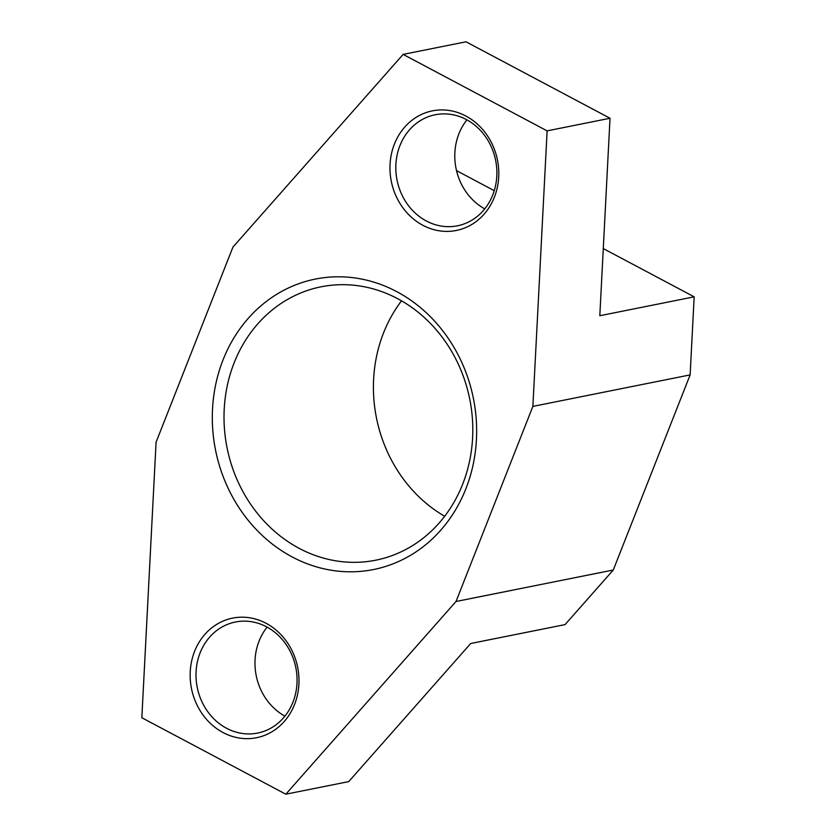 <?xml version="1.0" encoding="UTF-8"?>
<svg xmlns="http://www.w3.org/2000/svg" width="836" height="836" viewBox="0 0 836 836"><rect width="100%" height="100%" fill="white"/><g stroke="black" fill="none" stroke-linecap="round" stroke-linejoin="round"><path stroke-width="1.25" d="M466.331 119.548A56.629 50.275 78.7 0 1 496.668 178.047A56.629 50.275 78.7 0 1 457.47 225.804A56.629 50.275 78.7 0 1 426.37 220.997A56.629 50.275 78.7 0 1 396.024 162.508A56.629 50.275 78.7 0 1 435.232 114.751A56.629 50.275 78.7 0 1 466.331 119.548M465.903 116.037A60.986 54.141 78.7 0 1 494.369 197.212A60.986 54.141 78.7 0 1 422.87 225.292A60.986 54.141 78.7 0 1 394.393 144.116A60.986 54.141 78.7 0 1 465.903 116.037M266.517 626.812A56.629 50.275 78.7 0 1 296.853 685.301A56.629 50.275 78.7 0 1 257.655 733.057A56.629 50.275 78.7 0 1 226.556 728.26A56.629 50.275 78.7 0 1 196.209 669.761A56.629 50.275 78.7 0 1 235.418 622.005A56.629 50.275 78.7 0 1 266.517 626.812M266.088 623.301A60.986 54.141 78.7 0 1 294.554 704.476A60.986 54.141 78.7 0 1 223.055 732.555A60.986 54.141 78.7 0 1 194.579 651.38A60.986 54.141 78.7 0 1 266.088 623.301M397.591 298.651A139.403 123.759 78.7 0 1 472.277 442.641A139.403 123.759 78.7 0 1 375.782 560.193A139.403 123.759 78.7 0 1 299.225 548.374A139.403 123.759 78.7 0 1 224.539 404.384A139.403 123.759 78.7 0 1 321.034 286.821A139.403 123.759 78.7 0 1 397.591 298.651M396.734 291.628A148.108 131.492 78.7 0 1 465.882 488.778A148.108 131.492 78.7 0 1 292.213 556.964A148.108 131.492 78.7 0 1 223.076 359.825A148.108 131.492 78.7 0 1 396.734 291.628M603.278 248.574L694.162 296.832L690.128 374.904L613.279 570.006L565.052 624.607L470.699 643.501L348.727 781.608L285.818 794.2L141.838 717.737L156.081 442.202L232.93 247.101L403.13 54.392L547.12 130.865L532.877 406.39L456.017 601.492L285.818 794.2M547.12 130.865L610.019 118.263L466.039 41.8L403.13 54.392M690.128 374.904L532.877 406.39M694.162 296.832L599.809 315.726L610.019 118.263M613.279 570.006L456.017 601.492M456.529 170.628L494.254 190.671M444.679 516.272A139.403 123.759 78.7 0 1 401.531 300.835M284.93 716.128A56.629 50.275 78.7 0 1 267.112 627.125M484.744 208.875A56.629 50.275 78.7 0 1 466.927 119.872"/></g></svg>
